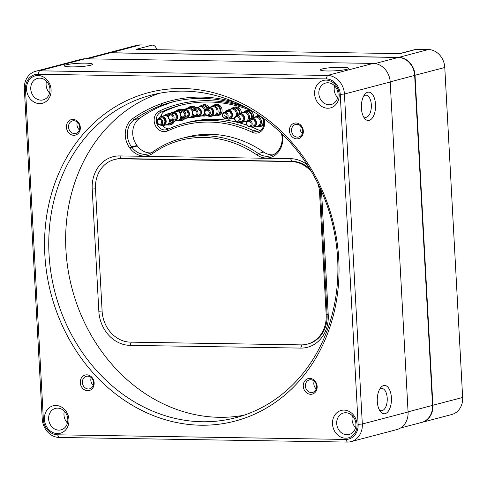 <?xml version="1.0" encoding="UTF-8"?>
<svg xmlns="http://www.w3.org/2000/svg" width="487" height="487" viewBox="0 0 487 487"><rect width="100%" height="100%" fill="white"/><g stroke="black" fill="none" stroke-linecap="round" stroke-linejoin="round"><path stroke-width="0.73" d="M363.308 116.302A11.098 5.558 90.9 0 0 365.621 117.361A11.098 5.558 90.9 0 0 371.325 104.815A11.098 5.558 90.9 0 0 365.974 95.172A11.098 5.558 90.9 0 0 363.631 96.152M314.632 93.979A14.178 12.151 75.3 0 1 332.384 82.102A14.178 12.151 75.3 0 1 333.698 106.446A14.178 12.151 75.3 0 1 314.632 93.979M332.505 423.958A14.178 12.151 75.3 0 1 350.25 412.081A14.178 12.151 75.3 0 1 351.571 436.425A14.178 12.151 75.3 0 1 332.505 423.958M44.42 419.337A14.178 12.151 75.3 0 1 62.166 407.461A14.178 12.151 75.3 0 1 63.487 431.805A14.178 12.151 75.3 0 1 44.42 419.337M26.548 89.365A14.178 12.151 75.3 0 1 44.293 77.488A14.178 12.151 75.3 0 1 45.614 101.832A14.178 12.151 75.3 0 1 26.548 89.365M25.482 89.346L43.355 419.319A15.414 13.21 -104.7 0 0 57.515 434.812L345.606 439.432A15.414 13.21 -104.7 0 0 358.115 424.366L340.243 94.393A15.414 13.21 -104.7 0 0 326.077 78.9L37.992 74.28A15.414 13.21 -104.7 0 0 25.482 89.346L24.35 88.902A18.494 15.852 75.3 0 1 35.654 71.272A18.494 15.852 75.3 0 1 39.362 70.822L327.447 75.442A18.494 15.852 75.3 0 1 344.443 94.028L362.316 424.007A18.494 15.852 75.3 0 1 351.011 441.636A18.494 15.852 75.3 0 1 347.304 442.08L59.219 437.466A18.494 15.852 75.3 0 1 42.223 418.875L24.35 88.902M44.822 254.5A169.829 145.57 75.3 0 1 257.392 112.241A169.829 145.57 75.3 0 1 273.183 403.826A169.829 145.57 75.3 0 1 44.822 254.5M303.279 386.246A8.011 6.867 75.3 0 1 313.311 379.531A8.011 6.867 75.3 0 1 314.054 393.289A8.011 6.867 75.3 0 1 303.279 386.246M289.442 130.82A8.011 6.867 75.3 0 1 299.475 124.106A8.011 6.867 75.3 0 1 300.223 137.864A8.011 6.867 75.3 0 1 289.442 130.82M66.445 127.247A8.011 6.867 75.3 0 1 76.477 120.532A8.011 6.867 75.3 0 1 77.22 134.29A8.011 6.867 75.3 0 1 66.445 127.247M80.282 382.672A8.011 6.867 75.3 0 1 90.308 375.958A8.011 6.867 75.3 0 1 91.057 389.716A8.011 6.867 75.3 0 1 80.282 382.672M260.393 130.303A9.247 7.926 75.3 0 1 257.635 129.585A130.991 112.284 -104.7 0 0 252.461 127.296M247.025 125.22A130.991 112.284 -104.7 0 0 187.97 122.42L183.824 123.509A130.991 112.284 75.3 0 1 253.49 130.674A9.247 7.926 -104.7 0 0 258.408 131.18A9.247 7.926 -104.7 0 0 262.834 117.939M252.059 110.92A149.485 128.136 -104.7 0 0 179.125 105.624A149.485 128.136 -104.7 0 0 160.777 112.235A9.247 7.926 -104.7 0 0 156.802 123.455A9.247 7.926 -104.7 0 0 166.615 129.706A9.247 7.926 -104.7 0 0 167.747 129.299A130.991 112.284 75.3 0 1 183.824 123.509M160.637 116.764A9.247 7.926 75.3 0 1 164.923 111.146A149.485 128.136 75.3 0 1 181.201 105.101M168.758 128.842A9.247 7.926 75.3 0 1 162.768 125.683M79.387 129.907A6.471 5.546 75.3 0 1 76.989 124.842A6.471 5.546 75.3 0 1 77.354 122.182M68.545 127.064A6.471 5.546 -104.7 0 0 75.795 133.414A6.471 5.546 -104.7 0 0 79.515 125.743A6.471 5.546 -104.7 0 0 72.502 120.892A6.471 5.546 -104.7 0 0 68.545 127.064M71.333 66.883A14.178 1.704 176.9 0 1 64.351 65.995A14.178 1.704 176.9 0 1 78.304 63.322A14.178 1.704 176.9 0 1 92.463 64.473A14.178 1.704 176.9 0 1 71.333 66.883M327.41 70.986A14.178 1.704 176.9 0 1 320.428 70.098A14.178 1.704 176.9 0 1 334.38 67.431A14.178 1.704 176.9 0 1 348.534 68.576A14.178 1.704 176.9 0 1 327.41 70.986M351.011 441.636L396.765 429.607A18.494 15.852 -104.7 0 0 408.069 411.978L390.197 82.005A18.494 15.852 -104.7 0 0 373.2 63.413L85.115 58.799A18.494 15.852 -104.7 0 0 81.402 59.244L35.654 71.272M383.592 385.564A14.178 7.098 -89.1 0 1 391.414 397.763A14.178 7.098 -89.1 0 1 387.847 411.789A14.178 7.098 -89.1 0 1 380.061 411.119A14.178 7.098 -89.1 0 1 380.432 387.993A14.178 7.098 -89.1 0 1 383.592 385.564M367.703 92.256A14.178 7.098 -89.1 0 1 375.532 104.449A14.178 7.098 -89.1 0 1 371.965 118.475A14.178 7.098 -89.1 0 1 364.173 117.805A14.178 7.098 -89.1 0 1 364.544 94.679A14.178 7.098 -89.1 0 1 367.703 92.256M93.218 385.333A6.471 5.546 75.3 0 1 90.825 380.268A6.471 5.546 75.3 0 1 91.191 377.608M82.382 382.49A6.471 5.546 -104.7 0 0 89.626 388.839A6.471 5.546 -104.7 0 0 93.346 381.169A6.471 5.546 -104.7 0 0 86.339 376.317A6.471 5.546 -104.7 0 0 82.382 382.49M316.221 388.906A6.471 5.546 75.3 0 1 313.823 383.847A6.471 5.546 75.3 0 1 314.188 381.181M305.379 386.063A6.471 5.546 -104.7 0 0 312.63 392.412A6.471 5.546 -104.7 0 0 316.349 384.742A6.471 5.546 -104.7 0 0 309.336 379.897A6.471 5.546 -104.7 0 0 305.379 386.063M302.384 133.481A6.471 5.546 75.3 0 1 299.992 128.416A6.471 5.546 75.3 0 1 300.357 125.756M291.549 130.638A6.471 5.546 -104.7 0 0 298.793 136.987A6.471 5.546 -104.7 0 0 302.512 129.317A6.471 5.546 -104.7 0 0 295.506 124.471A6.471 5.546 -104.7 0 0 291.549 130.638M321.505 191.294A33.901 29.062 75.3 0 1 321.615 192.742L328.232 314.955A33.901 29.062 75.3 0 1 300.71 348.095L129.992 345.362A33.901 29.062 75.3 0 1 98.831 311.278L92.213 189.066A33.901 29.062 75.3 0 1 119.735 155.931L290.453 158.665A33.901 29.062 75.3 0 1 307.139 164.649M282.137 134.077A20.034 17.173 75.3 0 1 279.465 150.44L279.148 150.915A20.034 17.173 75.3 0 1 256.929 154.976A115.583 99.074 -104.7 0 0 152.912 153.308A20.034 17.173 75.3 0 1 130.212 148.529L129.846 148.048A20.034 17.173 75.3 0 1 132.665 118.615A156.266 133.943 75.3 0 1 235.507 102.447M244.09 415.198A166.743 142.928 75.3 0 1 71.991 288.353A166.743 142.928 75.3 0 1 159.462 93.267M337.643 258.767A166.743 142.928 -104.7 0 0 150.94 95.184A166.743 142.928 -104.7 0 0 49.023 254.141A166.743 142.928 -104.7 0 0 235.726 417.718A166.743 142.928 -104.7 0 0 337.643 258.767M263.735 118.585A10.787 9.247 75.3 0 1 262.286 130.126A10.787 9.247 75.3 0 1 252.296 132.281A129.451 110.963 -104.7 0 0 167.565 130.924A10.787 9.247 75.3 0 1 155.073 124.873A10.787 9.247 75.3 0 1 159.432 111.012A151.025 129.457 75.3 0 1 246.203 107.621M174.346 101.497A154.726 132.622 -104.7 0 0 167.918 103.567M165.586 104.419A154.726 132.622 -104.7 0 0 139.574 118.317A18.494 15.852 -104.7 0 0 136.969 145.485L137.334 145.966A18.494 15.852 -104.7 0 0 151.061 152.9M243.707 106.318A154.726 132.622 -104.7 0 0 171.649 102.173A154.726 132.622 -104.7 0 0 134.199 119.729A18.494 15.852 -104.7 0 0 131.593 146.897L131.959 147.378A18.494 15.852 -104.7 0 0 148.444 153.886A18.494 15.852 -104.7 0 0 152.912 151.792A117.124 100.395 75.3 0 1 181.213 138.539L186.588 137.127A117.124 100.395 75.3 0 1 263.698 152.072A18.494 15.852 -104.7 0 0 273.11 154.86M181.213 138.539A117.124 100.395 75.3 0 1 258.323 153.484A18.494 15.852 -104.7 0 0 270.498 155.84A18.494 15.852 -104.7 0 0 278.832 149.734L279.148 149.259A18.494 15.852 -104.7 0 0 281.425 133.383M311.796 172.228A30.821 26.42 -104.7 0 0 291.232 161.562L120.514 158.823A30.821 26.42 -104.7 0 0 114.329 159.566A30.821 26.42 -104.7 0 0 95.495 188.95L102.112 311.163A30.821 26.42 -104.7 0 0 130.443 342.142L301.161 344.881A30.821 26.42 -104.7 0 0 307.34 344.132L308.259 343.895A30.821 26.42 -104.7 0 0 327.1 314.511L320.483 192.298A30.821 26.42 -104.7 0 0 319.959 187.872M309.756 168.806A30.821 26.42 -104.7 0 0 292.151 161.319L121.433 158.579A30.821 26.42 -104.7 0 0 115.255 159.328L114.329 159.566M163.188 103.061A4.931 4.225 75.3 0 1 160.911 104.778M318.839 93.62A11.098 9.509 -104.7 0 0 331.263 104.504A11.098 9.509 -104.7 0 0 337.637 91.355A11.098 9.509 -104.7 0 0 325.62 83.04A11.098 9.509 -104.7 0 0 318.839 93.62M337.674 97.668A11.098 9.509 75.3 0 1 334.192 89.584A11.098 9.509 75.3 0 1 334.563 85.84M336.706 423.593A11.098 9.509 -104.7 0 0 349.13 434.483A11.098 9.509 -104.7 0 0 355.51 421.334A11.098 9.509 -104.7 0 0 343.487 413.019A11.098 9.509 -104.7 0 0 336.706 423.593M355.54 427.641A11.098 9.509 75.3 0 1 352.058 419.557A11.098 9.509 75.3 0 1 352.436 415.819M49.96 89.31A11.098 9.509 -104.7 0 0 37.536 78.425A11.098 9.509 -104.7 0 0 30.754 88.999A11.098 9.509 -104.7 0 0 43.179 99.884A11.098 9.509 -104.7 0 0 49.96 89.31M49.583 93.047A11.098 9.509 75.3 0 1 46.478 81.226M67.827 419.283A11.098 9.509 -104.7 0 0 55.402 408.398A11.098 9.509 -104.7 0 0 48.621 418.978A11.098 9.509 -104.7 0 0 61.045 429.863A11.098 9.509 -104.7 0 0 67.827 419.283M64.345 411.198A11.098 9.509 -104.7 0 0 67.456 423.026M379.196 409.616A11.098 5.558 90.9 0 0 381.51 410.669A11.098 5.558 90.9 0 0 387.214 398.123A11.098 5.558 90.9 0 0 381.863 388.48A11.098 5.558 90.9 0 0 379.519 389.466M161.994 124.544A3.403 2.922 -104.7 0 0 162.81 124.465A3.403 2.922 -104.7 0 0 164.892 121.22A3.403 2.922 -104.7 0 0 161.075 117.878A3.403 2.922 -104.7 0 0 160.333 118.213M158.725 118.658A4.346 3.726 75.3 0 1 162.847 117.081A4.346 3.726 75.3 0 1 165.708 121.233A4.346 3.726 75.3 0 1 160.375 124.946M158.622 118.7A4.62 3.957 75.3 0 1 161.002 116.643A4.62 3.957 75.3 0 1 166.177 121.178A4.62 3.957 75.3 0 1 163.352 125.579A4.62 3.957 75.3 0 1 160.266 124.958M169.324 119.546A4.62 3.957 75.3 0 1 169.427 120.319A4.62 3.957 75.3 0 1 166.603 124.727L163.352 125.579M170.499 120.399A5.01 4.298 75.3 0 1 165.72 124.958M172.355 120.977A4.773 4.091 75.3 0 1 169.555 124.112L168.624 124.355M173.086 121.226A5.637 4.833 75.3 0 1 169.774 124.946A5.637 4.833 75.3 0 1 167.473 124.903M174.23 121.3A5.637 4.833 75.3 0 1 171.022 124.617L169.774 124.946M164.923 115.212A5.637 4.833 75.3 0 1 166.907 114.043L168.155 113.715A5.637 4.833 75.3 0 1 170.365 113.733M166.907 114.043A5.637 4.833 75.3 0 1 169.945 114.366M166.195 115.115L167.126 114.871A4.773 4.091 75.3 0 1 169.196 114.95M163.37 116.022A5.01 4.298 75.3 0 1 168.551 116.143M161.002 116.643L164.253 115.79A4.62 3.957 75.3 0 1 168.447 117.519M185.212 117.16A3.403 2.922 -104.7 0 0 186.028 117.081A3.403 2.922 -104.7 0 0 188.104 113.836A3.403 2.922 -104.7 0 0 184.293 110.494A3.403 2.922 -104.7 0 0 183.544 110.829M181.937 111.273A4.346 3.726 75.3 0 1 186.064 109.697A4.346 3.726 75.3 0 1 188.919 113.848A4.346 3.726 75.3 0 1 183.593 117.562M181.84 111.322A4.62 3.957 75.3 0 1 184.22 109.258A4.62 3.957 75.3 0 1 189.388 113.794A4.62 3.957 75.3 0 1 186.57 118.195A4.62 3.957 75.3 0 1 183.483 117.574M192.608 113.867A4.62 3.957 75.3 0 1 189.82 117.343L186.57 118.195M193.345 115.029A5.01 4.298 75.3 0 1 188.938 117.574M194.41 115.772A4.773 4.091 75.3 0 1 192.767 116.728L191.841 116.971M195.336 115.967A5.637 4.833 75.3 0 1 192.986 117.562A5.637 4.833 75.3 0 1 190.685 117.519M196.036 116.241A5.637 4.833 75.3 0 1 194.234 117.233L192.986 117.562M188.14 107.828A5.637 4.833 75.3 0 1 190.119 106.659L191.367 106.33A5.637 4.833 75.3 0 1 195.938 107.773M190.119 106.659A5.637 4.833 75.3 0 1 194.94 108.382M189.413 107.737L190.338 107.487A4.773 4.091 75.3 0 1 194.41 108.942M186.588 108.638A5.01 4.298 75.3 0 1 193.059 110.391M184.22 109.258L187.471 108.406A4.62 3.957 75.3 0 1 192.426 111.706M161.538 116.503L161.434 114.561M240.061 120.307A3.275 2.806 75.3 0 1 238.283 121.981A3.275 2.806 75.3 0 1 235.343 120.794A3.275 2.806 75.3 0 1 234.844 117.318A3.275 2.806 75.3 0 1 236.621 115.65A3.275 2.806 75.3 0 1 239.561 116.831A3.275 2.806 75.3 0 1 240.061 120.307M228.257 118.024A3.403 2.922 -104.7 0 0 229.073 117.945A3.403 2.922 -104.7 0 0 231.148 114.701A3.403 2.922 -104.7 0 0 227.338 111.359A3.403 2.922 -104.7 0 0 226.589 111.693M225 112.113A4.346 3.726 75.3 0 1 229.121 110.567A4.346 3.726 75.3 0 1 231.964 114.713A4.346 3.726 75.3 0 1 226.662 118.444M224.903 112.138A4.62 3.957 75.3 0 1 227.265 110.123A4.62 3.957 75.3 0 1 232.433 114.658A4.62 3.957 75.3 0 1 229.614 119.059A4.62 3.957 75.3 0 1 226.565 118.469M227.265 110.123L231.136 109.106A4.62 3.957 75.3 0 1 236.311 113.641A4.62 3.957 75.3 0 1 235.86 115.997M234.831 117.343A4.62 3.957 75.3 0 1 233.486 118.043L229.614 119.059M230.254 109.338A5.01 4.298 75.3 0 1 234.758 108.985A5.01 4.298 75.3 0 1 237.376 113.453A5.01 4.298 75.3 0 1 237.132 115.395M234.643 118.128A5.01 4.298 75.3 0 1 232.603 118.274M233.084 108.437L234.01 108.193A4.773 4.091 75.3 0 1 239.354 112.874A4.773 4.091 75.3 0 1 239.348 113.538M231.806 108.528A5.637 4.833 75.3 0 1 233.79 107.359A5.637 4.833 75.3 0 1 240.103 112.887A5.637 4.833 75.3 0 1 240.109 113.337M233.79 107.359L235.038 107.03A5.637 4.833 75.3 0 1 241.351 112.558A5.637 4.833 75.3 0 1 241.357 113.014M229.17 117.787A3.403 2.922 -104.7 0 0 229.517 117.787M162.469 123.217A3.275 2.806 75.3 0 1 160.692 124.885A3.275 2.806 75.3 0 1 157.745 123.704A3.275 2.806 75.3 0 1 157.246 120.228A3.275 2.806 75.3 0 1 159.024 118.56A3.275 2.806 75.3 0 1 161.97 119.741A3.275 2.806 75.3 0 1 162.469 123.217M197.314 115.547A3.403 2.922 -104.7 0 0 198.13 115.468A3.403 2.922 -104.7 0 0 200.212 112.223A3.403 2.922 -104.7 0 0 196.401 108.881A3.403 2.922 -104.7 0 0 195.652 109.216M194.045 109.66A4.346 3.726 75.3 0 1 198.172 108.084A4.346 3.726 75.3 0 1 201.028 112.235A4.346 3.726 75.3 0 1 195.701 115.949M193.942 109.703A4.62 3.957 75.3 0 1 196.328 107.645A4.62 3.957 75.3 0 1 201.496 112.18A4.62 3.957 75.3 0 1 198.672 116.582A4.62 3.957 75.3 0 1 195.591 115.961M196.328 107.645L199.579 106.793A4.62 3.957 75.3 0 1 204.747 111.322A4.62 3.957 75.3 0 1 204.747 111.34M204.643 112.661A4.62 3.957 75.3 0 1 201.922 115.729L198.672 116.582M205.1 114.11A5.01 4.298 75.3 0 1 201.04 115.961M205.624 114.822A4.773 4.091 75.3 0 1 204.875 115.115L203.95 115.358M206.336 115.395A5.637 4.833 75.3 0 1 205.094 115.949A5.637 4.833 75.3 0 1 202.793 115.906M206.616 115.535A5.637 4.833 75.3 0 1 206.342 115.62L205.094 115.949M200.248 106.215A5.637 4.833 75.3 0 1 202.227 105.046L203.475 104.717A5.637 4.833 75.3 0 1 208.935 107.359M202.227 105.046A5.637 4.833 75.3 0 1 207.754 107.797M201.521 106.117L202.446 105.874A4.773 4.091 75.3 0 1 207.145 108.248M198.696 107.024A5.01 4.298 75.3 0 1 205.611 109.91M209.599 115.346A3.403 2.922 -104.7 0 0 210.414 115.267A3.403 2.922 -104.7 0 0 212.496 112.022A3.403 2.922 -104.7 0 0 208.686 108.68A3.403 2.922 -104.7 0 0 207.937 109.015M206.33 109.459A4.346 3.726 75.3 0 1 210.457 107.883A4.346 3.726 75.3 0 1 213.312 112.034A4.346 3.726 75.3 0 1 207.979 115.748M206.226 109.502A4.62 3.957 75.3 0 1 208.606 107.444A4.62 3.957 75.3 0 1 213.781 111.973A4.62 3.957 75.3 0 1 210.956 116.381A4.62 3.957 75.3 0 1 207.87 115.76M208.606 107.444L211.857 106.592A4.62 3.957 75.3 0 1 217.032 111.121A4.62 3.957 75.3 0 1 214.207 115.522L210.956 116.381M210.974 106.823A5.01 4.298 75.3 0 1 215.479 106.464A5.01 4.298 75.3 0 1 218.097 110.939A5.01 4.298 75.3 0 1 213.324 115.754M213.805 105.916L214.73 105.673A4.773 4.091 75.3 0 1 220.075 110.36A4.773 4.091 75.3 0 1 217.159 114.914L216.228 115.157M212.527 106.008A5.637 4.833 75.3 0 1 214.511 104.839A5.637 4.833 75.3 0 1 220.824 110.372A5.637 4.833 75.3 0 1 217.379 115.742A5.637 4.833 75.3 0 1 215.077 115.699M214.511 104.839L215.759 104.51A5.637 4.833 75.3 0 1 222.072 110.044A5.637 4.833 75.3 0 1 218.626 115.413L217.379 115.742M173.871 118.84A3.275 2.806 75.3 0 1 172.094 120.514A3.275 2.806 75.3 0 1 169.147 119.327A3.275 2.806 75.3 0 1 168.648 115.851A3.275 2.806 75.3 0 1 170.426 114.183A3.275 2.806 75.3 0 1 173.372 115.364A3.275 2.806 75.3 0 1 173.871 118.84M251.864 119.425A3.403 2.922 -104.7 0 0 251.56 119.595M252.309 126.17A3.403 2.922 -104.7 0 0 253.124 126.09A3.403 2.922 -104.7 0 0 255.206 122.846A3.403 2.922 -104.7 0 0 251.395 119.504A3.403 2.922 -104.7 0 0 250.647 119.839M249.052 120.252A4.346 3.726 75.3 0 1 253.179 118.706A4.346 3.726 75.3 0 1 256.022 122.858A4.346 3.726 75.3 0 1 250.72 126.583M248.96 120.283A4.62 3.957 75.3 0 1 251.316 118.268A4.62 3.957 75.3 0 1 256.491 122.797A4.62 3.957 75.3 0 1 253.666 127.204A4.62 3.957 75.3 0 1 250.622 126.608M251.316 118.268L255.194 117.251A4.62 3.957 75.3 0 1 260.362 121.78A4.62 3.957 75.3 0 1 257.538 126.182L253.666 127.204M254.311 117.483A5.01 4.298 75.3 0 1 258.81 117.124A5.01 4.298 75.3 0 1 261.428 121.592A5.01 4.298 75.3 0 1 256.661 126.413M257.136 116.576L258.061 116.332A4.773 4.091 75.3 0 1 263.412 121.02A4.773 4.091 75.3 0 1 260.49 125.567L259.565 125.81M264.064 122.493A5.637 4.833 75.3 0 1 260.709 126.401A5.637 4.833 75.3 0 1 258.408 126.358M263.869 124.976A5.637 4.833 75.3 0 1 261.957 126.072L260.709 126.401M255.864 116.667A5.637 4.833 75.3 0 1 257.842 115.498A5.637 4.833 75.3 0 1 259.108 115.37M253.228 125.926A3.403 2.922 -104.7 0 0 253.569 125.926M185.681 115.833A3.275 2.806 75.3 0 1 183.903 117.501A3.275 2.806 75.3 0 1 180.963 116.32A3.275 2.806 75.3 0 1 180.464 112.844A3.275 2.806 75.3 0 1 182.241 111.176A3.275 2.806 75.3 0 1 185.182 112.357A3.275 2.806 75.3 0 1 185.681 115.833M210.074 114.019A3.275 2.806 75.3 0 1 208.296 115.687A3.275 2.806 75.3 0 1 205.356 114.5A3.275 2.806 75.3 0 1 204.85 111.024A3.275 2.806 75.3 0 1 206.628 109.356A3.275 2.806 75.3 0 1 209.574 110.543A3.275 2.806 75.3 0 1 210.074 114.019M239.969 114.676A3.403 2.922 -104.7 0 0 239.665 114.847M240.414 121.421A3.403 2.922 -104.7 0 0 241.229 121.342A3.403 2.922 -104.7 0 0 243.311 118.097A3.403 2.922 -104.7 0 0 239.501 114.755A3.403 2.922 -104.7 0 0 238.752 115.09M237.157 115.51A4.346 3.726 75.3 0 1 241.284 113.958A4.346 3.726 75.3 0 1 244.127 118.11A4.346 3.726 75.3 0 1 238.825 121.835M237.066 115.535A4.62 3.957 75.3 0 1 239.421 113.52A4.62 3.957 75.3 0 1 244.596 118.049A4.62 3.957 75.3 0 1 241.771 122.456A4.62 3.957 75.3 0 1 238.727 121.86M239.421 113.52L243.299 112.503A4.62 3.957 75.3 0 1 248.467 117.032A4.62 3.957 75.3 0 1 245.649 121.433L241.771 122.456M242.416 112.734A5.01 4.298 75.3 0 1 246.921 112.375A5.01 4.298 75.3 0 1 249.539 116.85A5.01 4.298 75.3 0 1 248.37 120.441M247.092 121.397A5.01 4.298 75.3 0 1 244.766 121.665M245.241 111.827L246.172 111.584A4.773 4.091 75.3 0 1 251.517 116.271A4.773 4.091 75.3 0 1 251.225 118.292M243.969 111.919A5.637 4.833 75.3 0 1 245.953 110.75A5.637 4.833 75.3 0 1 252.26 116.283A5.637 4.833 75.3 0 1 252.102 118.061M246.903 121.707A5.637 4.833 75.3 0 1 246.519 121.61M245.953 110.75L247.201 110.421A5.637 4.833 75.3 0 1 253.508 115.955A5.637 4.833 75.3 0 1 253.35 117.732M241.333 121.178A3.403 2.922 -104.7 0 0 241.68 121.178M173.396 120.167A3.403 2.922 -104.7 0 0 174.212 120.094A3.403 2.922 -104.7 0 0 176.294 116.843A3.403 2.922 -104.7 0 0 172.477 113.508A3.403 2.922 -104.7 0 0 171.734 113.842M170.127 114.281A4.346 3.726 75.3 0 1 174.249 112.704A4.346 3.726 75.3 0 1 177.11 116.862A4.346 3.726 75.3 0 1 171.777 120.575M170.024 114.329A4.62 3.957 75.3 0 1 172.404 112.272A4.62 3.957 75.3 0 1 177.578 116.801A4.62 3.957 75.3 0 1 174.754 121.202A4.62 3.957 75.3 0 1 171.667 120.581M180.835 116.131A4.62 3.957 75.3 0 1 178.005 120.35L174.754 121.202M181.803 117.117A5.01 4.298 75.3 0 1 177.122 120.581M183.429 117.58A4.773 4.091 75.3 0 1 180.957 119.735L180.026 119.979M184.129 117.951A5.637 4.833 75.3 0 1 181.176 120.569A5.637 4.833 75.3 0 1 178.875 120.526M185.048 118.25A5.637 4.833 75.3 0 1 182.424 120.24L181.176 120.569M176.324 110.835A5.637 4.833 75.3 0 1 178.309 109.666L179.557 109.338A5.637 4.833 75.3 0 1 182.978 109.873M178.309 109.666A5.637 4.833 75.3 0 1 182.284 110.579M177.597 110.744L178.528 110.5A4.773 4.091 75.3 0 1 181.87 111.255M174.772 111.645A5.01 4.298 75.3 0 1 180.64 112.467M172.404 112.272L175.655 111.413A4.62 3.957 75.3 0 1 180.245 113.8M197.789 114.22A3.275 2.806 75.3 0 1 196.011 115.888A3.275 2.806 75.3 0 1 193.071 114.707A3.275 2.806 75.3 0 1 192.572 111.231A3.275 2.806 75.3 0 1 194.35 109.557A3.275 2.806 75.3 0 1 197.29 110.744A3.275 2.806 75.3 0 1 197.789 114.22M227.904 116.917A3.275 2.806 75.3 0 1 226.126 118.585A3.275 2.806 75.3 0 1 223.18 117.404A3.275 2.806 75.3 0 1 222.681 113.921A3.275 2.806 75.3 0 1 224.458 112.254A3.275 2.806 75.3 0 1 227.399 113.441A3.275 2.806 75.3 0 1 227.904 116.917M224.337 115.669A3.914 1.303 21.1 0 0 226.887 116.661A2.49 2.137 75.3 0 1 224.057 117.714A2.49 2.137 75.3 0 1 222.918 114.384A2.49 2.137 75.3 0 1 225.749 113.331A2.49 2.137 75.3 0 1 226.887 116.661M251.956 125.056A3.275 2.806 75.3 0 1 250.178 126.73A3.275 2.806 75.3 0 1 247.238 125.543A3.275 2.806 75.3 0 1 246.739 122.067A3.275 2.806 75.3 0 1 248.516 120.399A3.275 2.806 75.3 0 1 251.456 121.58A3.275 2.806 75.3 0 1 251.956 125.056M307.34 344.132A30.821 26.42 -104.7 0 0 326.18 314.754L319.557 192.542A30.821 26.42 -104.7 0 0 317.914 183.599M168.502 103.043A5.856 5.022 75.3 0 1 166.42 104.285A5.856 5.022 75.3 0 1 164.405 104.334M400.533 427.982L421.602 422.442A17.879 15.322 -104.7 0 0 432.529 405.397L414.656 75.424A17.879 15.322 -104.7 0 0 398.226 57.454L110.141 52.84A17.879 15.322 -104.7 0 0 106.556 53.272L85.505 58.805M106.738 53.223A17.879 15.322 75.3 0 1 106.921 53.174A17.879 15.322 75.3 0 1 110.506 52.742L398.597 57.356A17.879 15.322 75.3 0 1 415.027 75.327L432.894 405.306A17.879 15.322 75.3 0 1 421.967 422.345A17.879 15.322 75.3 0 1 421.785 422.393M421.967 422.345L451.723 414.522A17.879 15.322 -104.7 0 0 462.65 397.483L444.777 67.504A17.879 15.322 -104.7 0 0 428.347 49.534L416.342 49.345A4.62 3.963 -104.7 0 0 415.417 49.455L399.596 53.613M416.342 49.345L400.071 53.625L135.995 49.388L152.267 45.108L140.262 44.92A17.879 15.322 -104.7 0 0 136.677 45.352L106.921 53.174M156.516 49.717A4.62 3.963 -104.7 0 0 152.267 45.108M252.296 132.281L253.49 130.674L257.635 129.585M159.432 111.012L160.777 112.235L164.923 111.146M85.115 58.799L39.362 70.822L37.992 74.28M326.077 78.9L327.447 75.442L373.2 63.413M390.197 82.005L344.443 94.028L340.243 94.393M358.115 424.366L362.316 424.007L408.069 411.978M256.929 154.976L258.323 153.484L263.698 152.072M136.969 145.485L131.593 146.897L129.846 148.048M130.212 148.529L131.959 147.378L137.334 145.966M132.665 118.615L134.199 119.729L139.574 118.317M152.912 151.792L152.912 153.308M279.465 150.44L279.148 149.259M278.832 149.734L279.148 150.915M167.565 130.924L167.747 129.299M347.304 442.08L345.606 439.432M43.355 419.319L42.223 418.875M59.219 437.466L57.515 434.812M290.453 158.665L292.151 161.319L291.232 161.562M120.514 158.823L121.433 158.579L119.735 155.931M95.482 188.786L92.213 189.066M321.615 192.742L320.483 192.298L319.557 192.542M102.1 310.998L98.831 311.278M328.232 314.955L327.1 314.511L326.18 314.754M131.259 342.154L129.992 345.362M300.71 348.095L301.983 344.881M239.05 120.052A2.49 2.137 75.3 0 1 236.213 121.105A2.49 2.137 75.3 0 1 235.075 117.781A2.49 2.137 75.3 0 1 237.912 116.728A2.49 2.137 75.3 0 1 239.05 120.052M161.453 122.961A2.49 2.137 75.3 0 1 158.622 124.015A2.49 2.137 75.3 0 1 157.484 120.685A2.49 2.137 75.3 0 1 160.314 119.632A2.49 2.137 75.3 0 1 161.453 122.961M172.855 118.585A2.49 2.137 75.3 0 1 170.024 119.638A2.49 2.137 75.3 0 1 168.886 116.314A2.49 2.137 75.3 0 1 171.716 115.261A2.49 2.137 75.3 0 1 172.855 118.585M184.67 115.577A2.49 2.137 75.3 0 1 181.84 116.63A2.49 2.137 75.3 0 1 180.695 113.301A2.49 2.137 75.3 0 1 183.532 112.247A2.49 2.137 75.3 0 1 184.67 115.577M209.057 113.763A2.49 2.137 75.3 0 1 206.226 114.816A2.49 2.137 75.3 0 1 205.088 111.486A2.49 2.137 75.3 0 1 207.919 110.433A2.49 2.137 75.3 0 1 209.057 113.763M196.778 113.964A2.49 2.137 75.3 0 1 193.942 115.017A2.49 2.137 75.3 0 1 192.803 111.687A2.49 2.137 75.3 0 1 195.64 110.634A2.49 2.137 75.3 0 1 196.778 113.964M250.939 124.8A2.49 2.137 75.3 0 1 248.108 125.853A2.49 2.137 75.3 0 1 246.97 122.529A2.49 2.137 75.3 0 1 249.801 121.476A2.49 2.137 75.3 0 1 250.939 124.8M375.002 63.56L398.226 57.454M110.141 52.84L87.337 58.83M408.057 411.832L432.529 405.397M414.656 75.424L390.19 81.859M140.262 44.92L110.47 52.84M398.555 57.466L428.347 49.534M444.777 67.504L414.656 75.357M432.523 405.336L462.65 397.483M238.283 121.981L241.978 121.007M236.621 115.65L240.316 114.676M160.692 124.885L163.559 124.13M159.024 118.56L161.891 117.805M172.094 120.514L174.961 119.759M170.426 114.183L173.293 113.428M257.842 115.498L258.889 115.224M183.903 117.501L186.771 116.752M182.241 111.176L185.109 110.421M208.296 115.687L211.163 114.932M206.628 109.356L209.495 108.601M196.011 115.888L198.879 115.133M194.35 109.557L197.217 108.808M226.126 118.585L229.815 117.617M224.458 112.254L228.153 111.286M250.178 126.73L253.873 125.756M248.516 120.399L252.205 119.425"/></g></svg>
